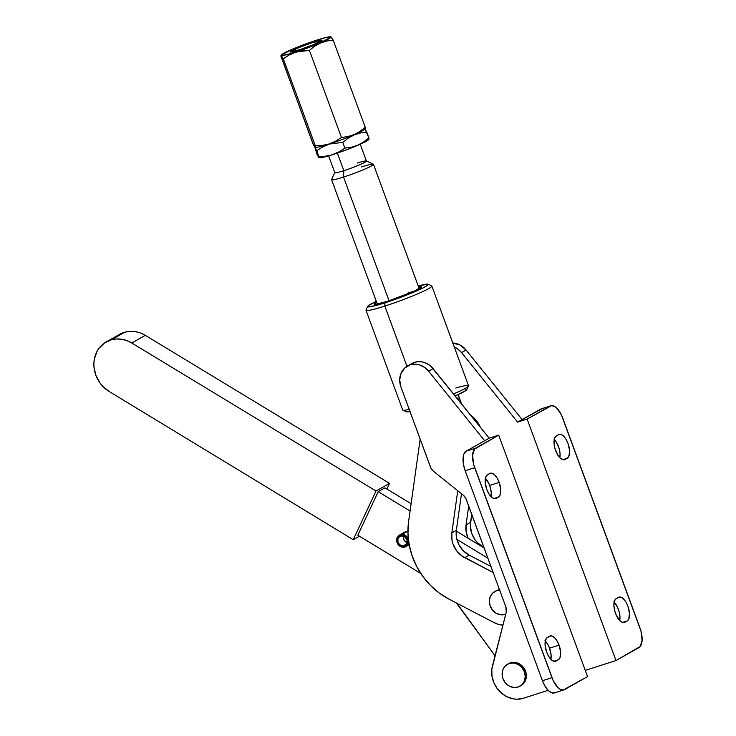 <?xml version="1.0" encoding="UTF-8"?>
<svg xmlns="http://www.w3.org/2000/svg" width="736" height="736" viewBox="0 0 736 736"><rect width="100%" height="100%" fill="white"/><g stroke="black" fill="none" stroke-linecap="round" stroke-linejoin="round"><path stroke-width="1.1" d="M407.928 531.392A6.596 5.851 -119.4 0 0 407.422 531.374L402.049 534.41L407.422 531.374A6.596 5.851 -119.4 0 0 404.837 532.054L399.464 535.09A6.596 5.851 60.6 0 1 402.049 534.41A6.596 5.851 60.6 0 1 408.37 539.23A6.596 5.851 -119.4 0 0 402.049 534.41A6.596 5.851 -119.4 0 0 396.704 540.868A6.596 5.851 -119.4 0 0 403.356 547.253A6.596 5.851 60.6 0 1 397.008 542.322A6.596 5.851 60.6 0 1 399.464 535.09M402.988 546.011L406.539 544.005L402.988 546.011A5.189 4.609 60.6 0 1 397.992 542.138A5.189 4.609 60.6 0 1 399.924 536.434A5.189 4.609 60.6 0 1 401.966 535.9L399.427 536.765L397.918 539.046L397.946 541.972L399.501 544.548L402.058 545.919L404.671 545.661L406.576 543.95L407.229 541.337A5.189 4.609 60.6 0 1 405.03 545.477A5.189 4.609 60.6 0 1 402.988 546.011M408.738 541.208L407.229 541.337L408.535 540.601L407.229 541.337L408.002 541.337A6.035 5.354 60.6 0 1 403.07 546.83A6.035 5.354 60.6 0 1 396.989 540.988A6.035 5.354 60.6 0 1 401.884 535.081L402.049 534.41L401.884 535.081A6.035 5.354 60.6 0 1 407.919 540.518L407.146 540.518L405.306 537.225L401.966 535.9A5.189 4.609 60.6 0 1 407.146 540.518L408.655 540.39M403.448 536.139A5.189 4.609 -119.4 0 0 407.109 542.616M403.356 547.253L403.07 546.83L403.356 547.253A6.596 5.851 -119.4 0 0 408.728 541.99A6.596 5.851 60.6 0 1 405.95 546.572A6.596 5.851 60.6 0 1 403.356 547.253M106.186 341.936A29.044 25.769 60.6 0 0 93.923 366.123A29.044 25.769 60.6 0 0 109.14 391.46L102.644 386.179L99.94 382.886L95.919 375.378L94.006 367.163L93.904 363.014L94.374 358.956L96.986 351.468L99.075 348.192L104.576 342.939L111.449 339.784L116.5 338.974L121.707 339.259L126.868 340.612L131.781 342.994L376.004 491.022L353.225 539.709L109.14 391.46L353.225 539.709L359.435 536.204L353.225 539.709L376.004 491.022L131.781 342.994L145.323 335.349A29.044 25.769 -119.4 0 0 124.991 332.138L111.449 339.784A29.044 25.769 60.6 0 1 131.781 342.994L145.323 335.349L389.546 483.377L386.897 489.044L389.546 483.377L376.004 491.022L389.546 483.377L145.323 335.349L140.41 332.966L135.249 331.614L130.042 331.329L124.991 332.138A29.044 25.769 -119.4 0 0 119.729 334.291L106.186 341.936A29.044 25.769 60.6 0 1 111.449 339.784L124.991 332.138L119.674 334.328M384.956 487.867L411.102 503.709L384.956 487.867L378.184 491.685L410.081 511.014L378.184 491.685L384.956 487.867M456.256 531.079L484.15 547.989L456.256 531.079M456.881 539.387L487.904 558.192L456.881 539.387M495.043 655.776L456.412 602.986A112.268 99.581 60.6 0 1 461.288 609.279L495.043 655.776M420.799 573.473L357.816 535.219L378.184 491.685L357.816 535.219L420.799 573.473M407.652 542.763L404.432 540.629L403.346 537.823L403.512 535.891M408.563 531.484L405.177 531.88M404.202 532.478L403.374 533.278M408.728 544.217L409.842 544.097M408.002 541.337L406.658 545.238L403.07 546.83L399.013 545.137L396.989 540.988L398.176 536.82L401.884 535.081L405.794 536.636L407.919 540.518M480.323 427.202A23.856 21.16 -119.4 0 0 470.856 415.463L475.971 420.063L480.323 427.202M420.109 439.53A23.856 21.16 60.6 0 1 420.164 439.18L408.609 521.493L407.946 532.809L409.096 544.281L412.031 555.588L416.65 566.398L422.841 576.417L430.422 585.359L439.171 592.977L448.859 599.058L494.104 622.619L498.226 624.294L502.909 625.14A23.874 21.178 60.6 0 1 494.104 622.619L448.859 599.058A70.168 62.238 60.6 0 1 408.609 521.493L420.109 439.53M499.505 589.72A12.632 11.206 -119.4 0 0 497.683 590.125A12.632 11.206 -119.4 0 0 495.825 590.934L494.693 591.569A12.632 11.206 60.6 0 1 496.561 590.76L499.707 590.272A12.632 11.206 60.6 0 0 496.561 590.76L492.789 592.977L490.25 596.648L489.339 601.22L490.185 606.004L492.669 610.264L496.395 613.355L500.82 614.799L505.246 614.385A12.632 11.206 60.6 0 1 490.627 607.062A12.632 11.206 60.6 0 1 494.693 591.569M505.706 614.22L505.246 614.385A12.632 11.206 60.6 0 0 505.706 614.22M493.175 572.516L461.619 555.772L456.394 550.473L452.925 543.803L451.987 540.187L451.83 532.892L457.746 490.746L451.83 532.892L456.348 530.343L461.481 493.736L456.348 530.343L451.83 532.892A22.457 19.918 60.6 0 0 464.729 557.713L469.237 555.165L463.33 550.786L458.924 544.714L456.504 537.639L456.348 530.343A22.457 19.918 -119.4 0 0 469.237 555.165L464.729 557.713L493.175 572.516M495.678 591.017L499.864 589.683M490.949 566.462L469.237 555.165L490.949 566.462M471.712 514.17L470.359 525.936L471.666 533.223L475.125 539.893L477.554 542.754L483.46 547.142A22.457 19.918 -119.4 0 1 470.571 522.312L466.054 524.86L466.21 532.156L468.17 538.301A22.457 19.918 60.6 0 1 466.054 524.86L468.703 505.991L466.054 524.86L470.571 522.312L471.712 514.17M407.891 293.057A22.31 1.858 159.8 0 1 414.166 291.198A22.31 1.858 -20.2 0 0 407.891 293.057M418.554 286.893A25.116 2.098 159.8 0 1 421.498 287.022A25.116 2.098 159.8 0 1 387.854 301.208L413.779 291.382L421.507 287.012L418.186 286.966M455.777 388.047A35.08 2.926 159.8 0 1 468.51 386.023A35.08 2.926 159.8 0 1 453.514 393.944A35.08 2.926 -20.2 0 0 468.538 385.756L431.839 286.01A35.08 2.926 159.8 0 1 384.808 306.093L406.971 366.316L384.808 306.093L384.974 302.827A32.274 2.686 159.8 0 1 367.687 306.397L366.022 309.966A35.08 2.926 -20.2 0 0 384.808 306.093A35.08 2.926 159.8 0 1 365.994 310.242L402.693 409.98A35.08 2.926 -20.2 0 0 409.198 409.372A35.08 2.926 159.8 0 1 402.886 410.173L406.474 411.81A32.274 2.686 -20.2 0 0 410.007 411.571M367.687 306.397A32.274 2.686 159.8 0 1 376.335 301.383L368.561 305.532L367.972 306.866L375.48 305.624L384.974 302.827L384.808 306.093A35.08 2.926 -20.2 0 0 418.094 293.655A35.08 2.926 -20.2 0 0 431.636 285.826L428.058 284.188A32.274 2.686 159.8 0 1 415.592 291.392A32.274 2.686 159.8 0 1 384.974 302.827L408.14 294.483L422.28 288.328L427.34 285.467L427.929 284.142L418.223 285.973A32.274 2.686 159.8 0 1 428.058 284.188M465.124 389.114L466.56 389.132L465.971 390.466L455.152 395.977A32.274 2.686 -20.2 0 0 466.845 389.602L468.51 386.023M410.578 411.461L406.309 411.396M376.676 302.303L374.394 303.986L375.737 304.364L387.854 301.208A25.116 2.098 159.8 0 1 374.523 304.308A25.116 2.098 159.8 0 1 376.676 302.303M452.465 343.013L459.862 344.936L466.072 350.032L522.128 419.575L517.61 422.124L461.555 352.581L457.626 348.864L454.268 346.969A18.244 16.183 60.6 0 1 461.555 352.581L466.072 350.032A18.244 16.183 -119.4 0 0 452.815 343.022M565.036 459.494A12.632 5.732 -107.8 0 1 564.549 459.706A12.632 5.732 -107.8 0 1 555.616 450.542A12.632 5.732 -107.8 0 1 556.352 435.868L558.606 434.59A12.632 5.732 -107.8 0 1 559.102 434.378A12.632 5.732 -107.8 0 1 568.229 444.093A12.632 5.732 -107.8 0 1 567.3 458.215L562.727 459.678L567.3 458.215L565.036 459.494L567.3 458.215L568.91 456.219L569.59 450.579L568.026 443.541L565.984 439.236L563.472 436.025L560.878 434.396L558.606 434.59L555.441 436.65L554.263 439.447L554.061 443.504L554.861 448.187L557.667 454.848L560.179 458.059L562.764 459.687L565.036 459.494M624.919 622.233A12.632 5.732 -107.8 0 1 624.422 622.444A12.632 5.732 -107.8 0 1 615.489 613.281A12.632 5.732 -107.8 0 1 616.225 598.607L618.479 597.328A12.632 5.732 -107.8 0 1 618.976 597.117A12.632 5.732 -107.8 0 1 628.102 606.832A12.632 5.732 -107.8 0 1 627.173 620.954L622.61 622.417L627.173 620.954L624.919 622.233L627.173 620.954L628.783 618.958L629.464 613.318L627.909 606.28L625.858 601.974L623.346 598.764L620.752 597.135L618.479 597.328L615.314 599.389L614.137 602.186L613.934 606.243L614.744 610.926L616.437 615.535L620.052 620.798L622.638 622.426L624.919 622.233M554.999 692.659L551.963 692.926L548.513 690.745L545.164 686.467L542.432 680.736L465.17 470.746L463.468 464.425L463.367 455.952L464.002 453.836L466.146 451.177L489.173 438.178L498.695 435.132L475.677 448.123L466.146 451.177A16.836 7.645 72.2 0 0 465.17 470.746L474.702 467.7L465.17 470.746L542.432 680.736L551.954 677.681L474.702 467.7A16.836 7.645 -107.8 0 1 475.677 448.123L466.146 451.177L484.656 440.726L428.6 371.183L433.118 368.635A18.244 16.183 -119.4 0 0 414.635 362.314A18.244 16.183 -119.4 0 0 411.948 363.492L407.431 366.04A18.244 16.183 60.6 0 1 410.127 364.863L404.68 368.064L401.019 373.364L399.694 379.978L400.918 386.888A18.244 16.183 60.6 0 1 407.431 366.04M485.107 477.94L488.722 483.202L490.415 487.812L491.225 492.494L491.013 496.598A12.632 5.732 72.2 0 0 489.661 485.447L499.192 482.402A12.632 5.732 -107.8 0 1 498.456 497.076L496.202 498.355A12.632 5.732 -107.8 0 1 495.705 498.566A12.632 5.732 -107.8 0 1 486.579 488.851A12.632 5.732 -107.8 0 1 487.508 474.729L489.762 473.46A12.632 5.732 -107.8 0 1 490.259 473.239A12.632 5.732 -107.8 0 1 499.192 482.402L489.661 485.447A12.632 5.732 72.2 0 0 485.429 478.262M544.98 640.679L547.492 643.89L549.544 648.186L551.098 655.233L550.887 659.336A12.632 5.732 72.2 0 0 549.544 648.186L559.066 645.141A12.632 5.732 -107.8 0 1 558.33 659.815L556.076 661.094A12.632 5.732 -107.8 0 1 555.579 661.305A12.632 5.732 -107.8 0 1 546.452 651.59A12.632 5.732 -107.8 0 1 547.382 637.468L549.645 636.198A12.632 5.732 -107.8 0 1 550.132 635.978A12.632 5.732 -107.8 0 1 559.066 645.141L549.544 648.186A12.632 5.732 72.2 0 0 545.302 641.001M519.883 686.237A12.632 11.206 60.6 0 1 518.024 687.047L513.59 687.461L509.174 686.016L505.439 682.925L502.964 678.666L502.118 673.891L503.028 669.309L505.558 665.638L509.33 663.43A12.632 11.206 60.6 0 1 523.958 670.754A12.632 11.206 60.6 0 1 519.883 686.237L521.014 685.602A12.632 11.206 -119.4 0 0 525.081 670.11A12.632 11.206 -119.4 0 0 510.462 662.786A12.632 11.206 -119.4 0 0 508.594 663.605L507.472 664.24A12.632 11.206 60.6 0 1 509.33 663.43L510.462 662.786L509.33 663.43L513.765 663.016L518.181 664.461L521.916 667.543L524.391 671.802L525.237 676.586L524.326 681.159L521.796 684.839L518.024 687.047A12.632 11.206 60.6 0 1 503.396 679.724A12.632 11.206 60.6 0 1 507.472 664.24M558.33 659.815L553.766 661.278L558.33 659.815L559.949 657.818L560.62 652.188L559.066 645.141L557.014 640.835L554.502 637.624L551.917 635.996L549.645 636.198L546.48 638.259L545.293 641.056L545.091 645.104L546.655 652.151L548.697 656.448L552.524 660.698L554.999 661.425L558.33 659.815M498.456 497.076L493.893 498.539L498.456 497.076L500.066 495.08L500.747 489.449L499.192 482.402L497.14 478.096L494.629 474.886L492.044 473.257L489.762 473.46L486.597 475.52L485.42 478.317L485.217 482.365L486.772 489.412L488.824 493.709L492.642 497.959L495.126 498.686L498.456 497.076M428.6 371.183L424.672 367.476L419.989 365.056L414.994 364.164L410.127 364.863A18.244 16.183 60.6 0 1 428.6 371.183L433.118 368.635L489.173 438.178L484.656 440.726L428.6 371.183M400.918 386.888L430.956 468.271L433.357 471.178L463.312 495.208L465.713 498.125L505.89 607.062L506.23 612.214L491.841 669.171L491.961 675.942L493.819 682.603L497.278 688.657L502.062 693.634L507.822 697.167L514.114 698.988L517.307 699.2L523.498 698.225L548.099 690.34L523.498 698.225A25.263 22.402 60.6 0 1 499.523 691.306A25.263 22.402 60.6 0 1 492.448 665.914L506.23 612.214A8.418 7.47 60.6 0 0 505.89 607.062L466.238 499.284A8.418 7.47 60.6 0 0 463.312 495.208L433.357 471.178A8.418 7.47 60.6 0 1 430.44 467.102L400.918 386.888M508.456 663.688L512.633 662.345L517.15 662.869L521.3 665.188L524.464 668.932L526.166 673.541L526.13 678.307L524.372 682.511L521.162 685.52M542.432 680.736A16.836 7.645 72.2 0 0 554.337 692.944L563.868 689.899A16.836 7.645 -107.8 0 1 551.954 677.681L542.432 680.736M411.737 363.612L417.027 361.762L422.022 361.864L426.917 363.538L431.268 366.638L489.173 438.178L498.695 435.132L587.549 676.614L563.095 690.055L559.783 689.08L558.035 687.7L553.214 680.68L473.699 464.554L472.586 455.446L474.462 449.172L498.695 435.132L587.549 676.614L564.521 689.604A16.836 7.645 -107.8 0 1 563.868 689.899M613.824 601.818L617.43 607.08L619.132 611.69L619.942 616.372L619.73 620.476A12.632 5.732 72.2 0 0 614.146 602.14M553.941 439.079L556.453 442.29L559.259 448.951L560.059 453.634L559.848 457.737A12.632 5.732 72.2 0 0 554.272 439.401M550.813 405.784L541.291 408.839A16.836 7.645 72.2 0 0 540.629 409.124L550.16 406.079A16.836 7.645 -107.8 0 1 550.813 405.784A16.836 7.645 -107.8 0 1 562.727 418.002L639.98 627.992A16.836 7.645 -107.8 0 1 639.004 647.56L615.986 660.56L527.132 419.078L517.61 422.124L542.064 408.682M461.555 352.581L466.072 350.032L522.128 419.575L540.629 409.124L550.16 406.079L527.132 419.078L551.586 405.637L554.898 406.603L556.646 407.983L561.467 415.003L640.982 631.138L642.096 640.246L640.219 646.512L615.986 660.56L585.258 670.395L615.986 660.56L527.132 419.078L517.61 422.124L461.555 352.581M312.966 42.292A16.836 1.408 159.8 0 1 322 40.296A16.836 1.408 159.8 0 1 299.423 49.938L314.309 44.436L321.982 40.425L319.764 40.388L312.966 42.292L298.071 47.794L290.398 51.805L292.624 51.833L299.423 49.938A16.836 1.408 159.8 0 1 290.389 51.925A16.836 1.408 159.8 0 1 312.966 42.292L312.966 42.292M315.385 146.694L314.852 147.329M315.284 147.163L315.284 147.163A26.386 2.199 159.8 0 0 329.056 144.072A26.386 2.199 -20.2 0 0 329.388 143.971L322.368 145.397L315.339 145.838L315.229 147.209L313.619 145.121L280.894 56.166L281.29 55.559L283.286 58.724L315.339 145.838L315.229 147.209L312.993 143.971L280.922 55.697L283.286 58.724L289.119 55.044L295.532 52.32L302.33 50.802L309.405 50.361L314.686 46.212L320.454 43.028L326.701 41.032L333.187 40.13L330.961 36.883L333.187 40.13L365.24 127.236L333.187 40.13L326.701 41.032L320.454 43.028L314.686 46.212L309.405 50.361L341.458 137.476L309.405 50.361L295.587 52.1L289.119 55.044L283.286 58.724L315.339 145.838L322.368 145.397L329.388 143.971A26.386 2.199 159.8 0 1 329.056 144.072L342.783 142.388L348.119 138.221L353.952 135.028L360.263 133.014L366.804 132.094L364.844 128.754L368.92 137.844L366.804 132.094L360.263 133.014L353.952 135.028L348.119 138.221L342.783 142.388L344.899 148.129L342.783 142.388L329.056 144.072A26.386 2.199 -20.2 0 1 315.606 147.292L315.155 147.218M316.802 40.121A26.386 2.199 159.8 0 1 330.584 36.8A26.386 2.199 159.8 0 1 321.227 42.486A26.386 2.199 159.8 0 1 295.587 52.1A26.386 2.199 159.8 0 1 281.584 54.823A26.386 2.199 159.8 0 1 316.802 40.121L327.446 37.15L330.933 37.196L318.909 43.479L291.419 53.388L282.863 55.412L281.456 55.025L293.471 48.742L316.802 40.121M318.817 157.605L317.041 154.367L314.879 147.301L316.848 150.65L319.01 157.706L317.041 154.367L314.879 147.301L316.848 150.65L322.635 146.988L329.001 144.293L322.635 146.988L316.848 150.65L319.084 157.513M322.469 156.299L318.964 156.391L322.469 156.299M329.388 155.388L325.947 155.977L329.388 155.388M318.973 157.706L319.47 157.789A26.386 2.199 -20.2 0 0 332.92 154.569L332.92 154.569A26.386 2.199 -20.2 0 0 368.46 139.766L368.994 139.132M364.384 128.671A26.386 2.199 159.8 0 1 355.028 134.357A26.386 2.199 159.8 0 1 329.388 143.971A26.386 2.199 -20.2 0 0 364.605 129.269L365.185 128.57M368.478 138.644L368.966 139.159L368.92 137.844L363.575 142.011L357.705 145.222L351.431 147.209L344.899 148.129L339.066 151.809L332.746 154.486L339.066 151.809L344.899 148.129L351.431 147.209L357.705 145.222L363.575 142.011L368.92 137.844L369.04 138.966M368.414 139.205L367.788 140.346L363.52 142.729L347.116 149.61L328.799 155.839L319.304 157.752M364.89 128.533L365.24 127.236L359.95 131.404L354.145 134.596L347.926 136.574L341.458 137.476L335.579 141.174L329.213 143.879L335.579 141.174L341.458 137.476L347.926 136.574L354.145 134.596L359.95 131.404L365.24 127.236L365.13 128.616M300.021 49.726L299.984 49.616A15.438 1.288 159.8 0 1 291.704 51.446A15.438 1.288 159.8 0 1 312.395 42.605A15.438 1.288 159.8 0 1 320.675 40.784A15.438 1.288 159.8 0 1 299.984 49.616L300.021 49.726A15.438 1.288 159.8 0 1 291.741 51.492A15.438 1.288 -20.2 0 0 291.741 51.548A15.438 1.288 -20.2 0 0 300.021 49.726L300.03 49.744A15.438 1.288 -20.2 0 0 320.721 40.885A15.438 1.288 -20.2 0 0 320.684 40.839A15.438 1.288 159.8 0 1 300.021 49.726M328.633 155.885L334.816 172.666A16.836 1.408 -20.2 0 0 343.841 170.678L343.537 177.063L343.841 170.678A16.836 1.408 159.8 0 1 334.825 172.537L331.586 179.529A22.31 1.858 -20.2 0 0 343.537 177.063L389.068 300.812L343.537 177.063A22.31 1.858 159.8 0 1 331.568 179.704L377.338 304.106M357.383 163.033A16.836 1.408 159.8 0 1 366.326 160.954A16.836 1.408 159.8 0 1 359.821 164.708A16.836 1.408 159.8 0 1 343.841 170.678L337.382 153.106L343.841 170.678A16.836 1.408 -20.2 0 0 366.418 161.037L360.244 144.256M361.477 166.934A22.31 1.858 159.8 0 1 373.446 164.294A22.31 1.858 159.8 0 1 343.537 177.063A22.31 1.858 -20.2 0 0 364.697 169.16A22.31 1.858 -20.2 0 0 373.327 164.174L366.326 160.954M461.454 403.788L459.31 397.974L456.89 398.167M299.984 49.616L313.637 44.574L320.666 40.894L312.395 42.605L298.752 47.656L293.094 50.306L291.852 51.548L299.984 49.616M405.95 546.572L409.179 544.75M280.996 55.522L281.584 54.823M291.677 52.008L291.732 51.52M461.665 404.055L458.188 394.616M419.226 288.696L373.446 164.294"/></g></svg>

